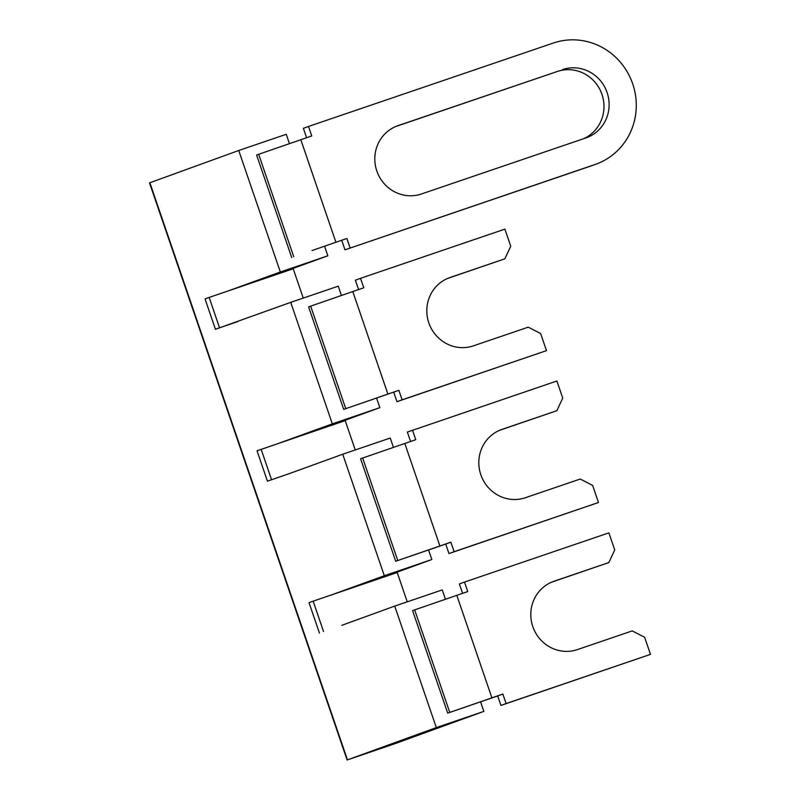<?xml version="1.0" encoding="UTF-8"?>
<svg xmlns="http://www.w3.org/2000/svg" width="800" height="800" viewBox="0 0 800 800"><rect width="100%" height="100%" fill="white"/><g stroke="black" fill="none" stroke-linecap="round" stroke-linejoin="round"><path stroke-width="1.2" d="M387.89 394.07L343.69 409.38L398.86 390.33L387.89 394.07L352.79 291.55L363.76 287.82L360.51 278.33L504.89 229.13L510.74 246.22L504.85 258.82L450.02 277.5A36.12 34.75 -110 0 0 449.39 277.73A36.12 34.75 -110 0 0 428.94 323.21A36.12 34.75 -110 0 0 473.42 345.85L528.25 327.16L540.64 333.54L546.49 350.63L402.11 399.82L398.86 390.33M343.69 409.38L308.6 306.87L352.79 291.55M393.72 392.2L396.97 401.69L546.49 350.63M504.85 258.82L447.5 278.48M358.59 289.58L355.37 280.19L360.51 278.33M396.97 401.69L402.11 399.82M577.42 649.59A36.12 34.75 -110 0 1 532.93 626.95A36.12 34.75 -110 0 1 553.39 581.47A36.12 34.75 -110 0 1 554.02 581.24L608.85 562.56L614.73 549.96L608.88 532.87L464.5 582.07L467.75 591.56L412.59 610.61L447.69 713.12L502.85 694.07L506.1 703.56L650.48 654.37L644.63 637.28L632.24 630.9L577.42 649.59M447.69 713.12L497.71 695.94L500.96 705.43L650.48 654.37M551.5 582.22L608.85 562.56M464.5 582.07L459.37 583.93L462.58 593.32M497.71 695.94L502.85 694.07M500.96 705.43L506.1 703.56M410.58 441.45L407.37 432.06L556.89 381L562.74 398.09L556.85 410.69L502.02 429.37A36.12 34.75 -110 0 0 501.39 429.6A36.12 34.75 -110 0 0 480.94 475.08A36.12 34.75 -110 0 0 525.42 497.72L580.25 479.03L592.63 485.41L598.48 502.5L448.97 553.56L445.72 544.07L450.85 542.2L454.1 551.69L448.97 553.56M445.72 544.07L395.69 561.25L360.59 458.74L415.76 439.69L412.51 430.2M556.85 410.69L499.5 430.35M454.1 551.69L598.48 502.5M395.69 561.25L450.85 542.2M312.03 250.54L346.86 238.46L312.03 250.54M306.59 137.71L303.38 128.32L308.51 126.46L311.76 135.95L256.6 155L291.7 257.51M308.51 126.46L553.41 43.01A64.21 61.78 70 0 1 632.49 83.25A64.21 61.78 70 0 1 596.13 164.11A64.21 61.78 70 0 1 595.01 164.51L344.97 249.82L341.72 240.33M344.97 249.82L589.87 166.37A64.21 61.78 -110 0 0 590.99 165.98L596.13 164.11M583.29 138.82A36.12 34.75 70 0 0 601.49 93.1A36.12 34.75 70 0 0 557.37 71.46L395.51 126.61M350.11 247.95L346.86 238.46M562.51 69.59A36.12 34.75 -110 0 1 606.99 92.22A36.12 34.75 -110 0 1 586.54 137.71A36.12 34.75 -110 0 1 585.91 137.93L421.43 193.98A36.12 34.75 -110 0 1 376.94 171.34A36.12 34.75 -110 0 1 397.4 125.86A36.12 34.75 -110 0 1 398.03 125.63L557.37 71.46M376.55 398.05L379.84 407.66L332.32 423.85L290.73 302.36L338.24 286.17L341.42 295.44M267.43 481.16L289.82 473.44L267.43 481.16L257.04 450.78L326.94 426.88L379.84 407.66M279.42 443.07L332.32 423.85M324.55 246.18L327.84 255.79L274.94 275.01L227.42 291.2L280.33 271.98L238.73 150.49L149.52 182.89L347.11 760L394.98 743.67L483.84 711.4L480.55 701.79M289.42 143.57L286.25 134.3L238.73 150.49M445.41 599.18L442.24 589.91L394.72 606.1L436.32 727.59L347.11 760M407.25 601.83L397.21 572.52L378.94 578.75L431.84 559.53L428.55 549.92M289.82 473.44L342.72 454.23L390.24 438.04L393.42 447.31M342.72 454.23L384.32 575.72L331.42 594.94L378.94 578.75M341.82 625.31L394.72 606.1M290.73 302.36L215.44 329.29L205.04 298.91L209.15 297.42L219.55 327.8L215.44 329.29M261.14 449.29L271.54 479.67M355.25 449.96L345.21 420.65L326.94 426.88M384.32 575.72L431.84 559.53M319.43 633.03L309.03 602.66L313.14 601.16L323.54 631.54M313.14 601.16L331.42 594.94M483.84 711.4L436.32 727.59M327.84 255.79L280.33 271.98M237.82 321.57L219.55 327.8M209.15 297.42L227.42 291.2M303.25 298.09L293.22 268.78L274.94 275.01M310.65 306.12L345.75 408.63M448.77 277.96L450.02 277.5M552.76 581.7L554.02 581.24M414.65 609.86L449.74 712.37M491.89 697.81L456.79 595.29M439.89 545.94L404.79 443.42M500.76 429.83L502.02 429.37M362.65 457.99L397.75 560.5M258.65 154.25L293.75 256.76M595.01 164.51L589.87 166.37M335.89 242.2L300.8 139.68M396.77 126.09L398.03 125.63M347.46 759.86L149.87 182.76"/></g></svg>
